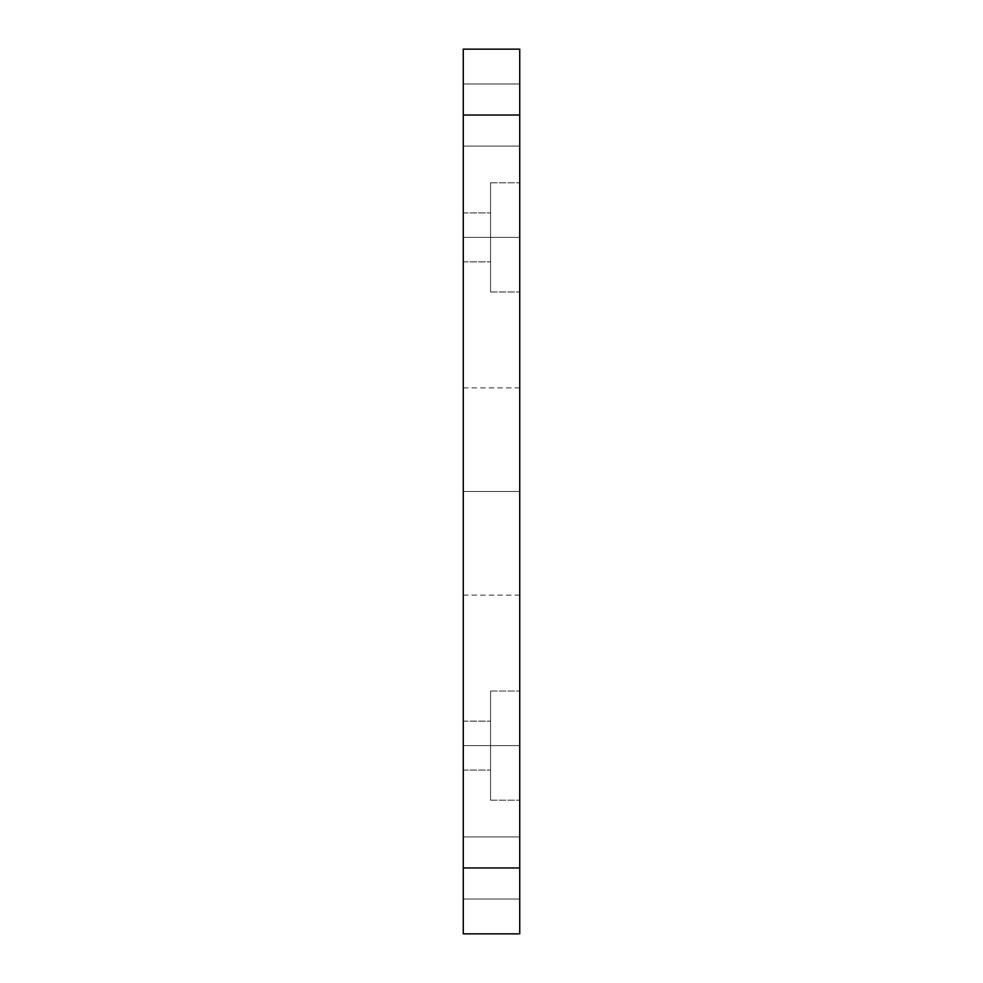 <?xml version="1.0" encoding="UTF-8"?>
<svg xmlns="http://www.w3.org/2000/svg" width="983" height="983" viewBox="0 0 983 983"><rect width="100%" height="100%" fill="white"/><g stroke="black" fill="none" stroke-linecap="round" stroke-linejoin="round"><path stroke-width="0.74" stroke-dasharray="4.92 3.69" d="M490.554 237.382L490.554 182.801L490.554 237.382L519.737 237.382L490.554 237.382L490.554 182.801L490.554 237.382L519.737 237.382L519.737 182.801L519.737 237.382L463.263 237.382L463.263 212.918L463.263 237.382L490.554 237.382L490.554 212.918L490.554 237.382L463.263 237.382L463.263 212.918L463.263 237.382L490.554 237.382L490.554 212.918L490.554 237.382L463.263 237.382L490.554 237.382L490.554 261.859L490.554 237.382L463.263 237.382L463.263 261.859L463.263 237.382L490.554 237.382L490.554 291.976L490.554 182.801L490.554 261.859L490.554 237.382L519.737 237.382L519.737 182.801L519.737 291.976L519.737 182.801L519.737 291.976L519.737 237.382L490.554 237.382L490.554 291.976L490.554 182.801L490.554 261.859L490.554 237.382L519.737 237.382L519.737 291.976L519.737 237.382L490.554 237.382L490.554 291.976L490.554 237.382M490.554 745.618L490.554 691.024L490.554 745.618L519.737 745.618L490.554 745.618L490.554 691.024L490.554 745.618L519.737 745.618L519.737 691.024L519.737 745.618L463.263 745.618L463.263 721.141L463.263 745.618L490.554 745.618L490.554 721.141L490.554 745.618L463.263 745.618L463.263 721.141L463.263 745.618L490.554 745.618L490.554 721.141L490.554 745.618L463.263 745.618L490.554 745.618L490.554 770.082L490.554 745.618L463.263 745.618L463.263 770.082L463.263 745.618L490.554 745.618L490.554 800.199L490.554 691.024L490.554 770.082L490.554 745.618L519.737 745.618L519.737 691.024L519.737 800.199L519.737 691.024L519.737 800.199L519.737 745.618L490.554 745.618L490.554 800.199L490.554 691.024L490.554 770.082L490.554 745.618L519.737 745.618L519.737 800.199L519.737 745.618L490.554 745.618L490.554 800.199L490.554 745.618M463.263 491.5L463.263 387.88L463.263 491.5L519.737 491.5L463.263 491.5L463.263 595.12L463.263 387.88L463.263 491.5L519.737 491.5L519.737 387.88L519.737 595.12L519.737 491.5L463.263 491.5L463.263 595.12L463.263 491.5M463.263 867.964L463.263 836.914L463.263 867.964L519.737 867.964L463.263 867.964L463.263 836.914L463.263 867.964L519.737 867.964L519.737 836.914L519.737 867.964L463.263 867.964L519.737 867.964L519.737 115.036L463.263 115.036L463.263 83.973L463.263 115.036L519.737 115.036L519.737 83.973L519.737 115.036L463.263 115.036L463.263 83.973L463.263 115.036L519.737 115.036L519.737 83.973L519.737 115.036L463.263 115.036L463.263 933.85L463.263 836.914L463.263 899.027L463.263 836.914L463.263 867.964L519.737 867.964L519.737 933.85L463.263 933.85L519.737 933.85L519.737 836.914L519.737 899.027L519.737 836.914L519.737 899.027L519.737 867.964L463.263 867.964L463.263 899.027L463.263 867.964L519.737 867.964L519.737 899.027L519.737 867.964L463.263 867.964L463.263 899.027L463.263 867.964L519.737 867.964L519.737 899.027L519.737 83.973L519.737 146.086L519.737 83.973L519.737 146.086L519.737 115.036L463.263 115.036L463.263 867.964M463.263 237.382L463.263 261.859L463.263 237.382M463.263 745.618L463.263 721.141L463.263 745.618M463.263 49.15L519.737 49.15L519.737 146.086L519.737 115.036L463.263 115.036L463.263 146.086L463.263 83.973L463.263 146.086L463.263 83.973L463.263 115.036L519.737 115.036L519.737 146.086L519.737 115.036L463.263 115.036L463.263 146.086L463.263 115.036L519.737 115.036L519.737 49.15L463.263 49.15L463.263 146.086L463.263 49.15M519.737 491.5L519.737 595.12L519.737 491.5M519.737 745.618L519.737 800.199L519.737 745.618M519.737 237.382L519.737 291.976L519.737 237.382M490.554 182.801L519.737 182.801L490.554 182.801M490.554 691.024L519.737 691.024L490.554 691.024M463.263 387.88L519.737 387.88M463.263 836.914L519.737 836.914L463.263 836.914M463.263 83.973L519.737 83.973L463.263 83.973M463.263 721.141L490.554 721.141L463.263 721.141M463.263 212.918L490.554 212.918L463.263 212.918M463.263 261.859L490.554 261.859L463.263 261.859M463.263 770.082L490.554 770.082L463.263 770.082M463.263 146.086L519.737 146.086L463.263 146.086M463.263 899.027L519.737 899.027L463.263 899.027M463.263 595.12L519.737 595.12M490.554 800.199L519.737 800.199L490.554 800.199M490.554 291.976L519.737 291.976L490.554 291.976"/><path stroke-width="1.47" d="M519.737 49.15L463.263 49.15L463.263 115.036L519.737 115.036L519.737 867.964L463.263 867.964L463.263 49.15L519.737 49.15L519.737 115.036L519.737 49.15M463.263 933.85L519.737 933.85L519.737 115.036L463.263 115.036L463.263 933.85L463.263 867.964L519.737 867.964L519.737 933.85L463.263 933.85"/></g></svg>
